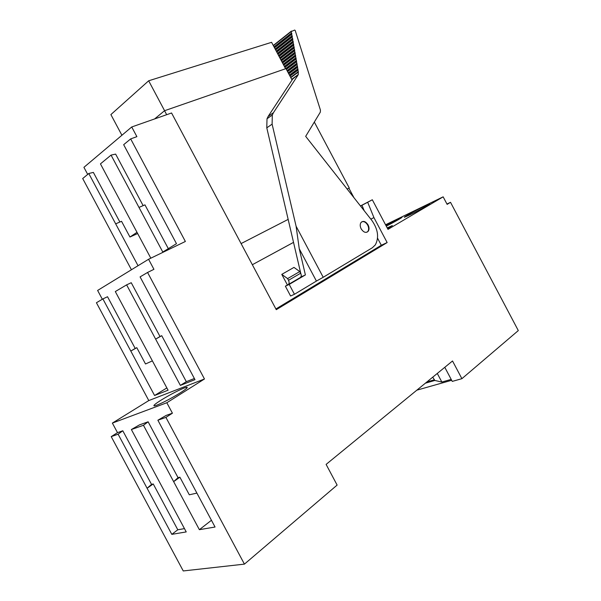 <?xml version="1.0" encoding="UTF-8"?>
<svg xmlns="http://www.w3.org/2000/svg" width="601" height="601" viewBox="0 0 601 601"><rect width="100%" height="100%" fill="white"/><g stroke="black" fill="none" stroke-linecap="round" stroke-linejoin="round"><path stroke-width="0.9" d="M154.615 118.938L164.554 110.719L285.986 68.604L292.048 80.038M164.554 110.719L166.672 114.701M314.323 122.063L349.271 187.993L347.168 189.075M288.157 219.395L241.091 243.585L288.157 219.403M347.175 189.075L349.271 187.993M285.603 68.739L271.592 42.318L148.665 80.789L110.884 114.588L121.913 135.263M164.591 110.712L148.665 80.789M348.911 188.181L353.936 197.669M300.77 273.44L293.528 242.383L252.345 264.718L293.521 242.368M360.525 206.038L361.975 205.257L364.198 210.703M367.684 202.282L372.312 199.765L387.991 229.364L443.147 196.835L447.136 204.37L450.525 202.327L518.302 330.58L461.899 378.683L452.523 360.976L326.11 464.4L337.123 485.082L244.427 564.129L165.906 417.394L172.419 413.188L166.83 402.745L204.468 378.983L147.568 272.463L153.931 269.316L148.567 259.271L185.371 241.474L130.672 138.899L136.885 136.652L131.724 126.976L171.563 112.98L276.28 309.68L387.149 242.556L373.927 217.592L367.684 202.282L361.975 205.257M372.312 199.765L360.457 205.948M285.377 286.204L289.209 284.416L294.452 294.272L290.591 296.015L285.377 286.204L287.428 285.002L281.771 274.372L293.972 267.407L299.779 271.562L300.665 273.222C301.597 275.303 301.417 276.776 300.124 277.632L288.27 284.581M300.635 277.264L301.544 276.738L301.266 275.536M377.556 238.176L381.312 245.261L275.897 308.974M293.528 242.383L266.784 127.833L267.009 118.765L268.159 116.399L292.74 78.979L298.321 74.494L298.021 70.009L289.907 75.996M373.927 217.592L370.84 219.14M147.568 272.463L140.086 276.896L194.987 379.652L180.368 385.391L126.623 284.866L115.309 291.56L168.077 390.207L154.577 395.503L102.891 298.907L96.423 302.739L148.793 400.567L112.372 423.089L117.503 432.652L111.215 436.619L183.252 570.95L244.427 564.129M148.567 259.271L97.617 290.441L102.328 299.245M138.035 265.71L88.775 173.509L82.698 178.535L131.439 269.751M131.724 126.976L83.922 167.333L87.701 174.403M443.147 196.835L385.557 224.774M387.149 242.556L381.312 245.261M298.021 70.009L291.162 31.583L294.678 30.058L295.196 30.456L320.431 110.081L320.333 112.124L305.676 136.359L371.884 220.469C378.067 229.394 379.201 237.545 375.302 244.923L372.327 247.77L323.218 277.279L296.098 226.231L299.26 248.784L305.391 274.927L289.209 284.416M296.098 226.231L272.11 124.152L272.313 115.039L273.463 112.665L297.998 75.14M301.544 276.738L305.391 274.927M299.779 271.562L287.609 278.601L288.51 280.291C289.457 282.395 289.284 283.882 287.999 284.731L287.428 285.002M287.609 278.601L281.771 274.372M294.452 294.272L316.419 281.08L299.26 248.784M323.218 277.279L316.419 281.08M291.838 79.64L292.74 78.979M461.899 378.683L452.252 381.402L444.785 367.309M446.949 204.024L450.525 202.327M386.293 226.156C394.804 221.829 403.962 216.585 401.671 217.367L385.812 225.255M409.071 215.233C417.695 211.109 432.374 202.958 429.279 204.017L424.674 206.068C416.042 210.215 401.671 218.186 404.691 217.171L409.071 215.233M387.592 228.62L392.348 225.555L387.224 227.914M119.869 222.024L93.365 172.404L88.775 173.509M137.005 232.324L129.944 237.027L121.537 221.296L115.67 223.85M143.143 205.64L115.64 154.104L111.057 155.103L138.981 207.42L144.946 204.858L168.318 248.656M138.981 207.42L162.788 252.029L176.476 243.683L123.671 144.683L130.672 138.899M150.813 258.182L100.45 163.87L111.057 155.103M152.391 360.885L145.51 363.973L136.795 347.678L135.195 348.445L107.526 296.729L102.891 298.907M180.368 385.391L186.31 381.68L161.729 335.689L160.009 336.522L131.243 282.718L126.623 284.866M186.31 381.68L194.378 378.502M148.793 400.567L204.468 378.983M166.83 402.745L112.372 423.089M156.666 405.254C163.382 402.505 171.277 398.358 180.345 392.799C186.656 388.742 188.639 386.909 186.287 387.299L184.139 388.006C177.543 390.74 169.873 394.782 161.113 400.123C154.547 404.3 152.451 406.208 154.84 405.84L156.666 405.254M117.503 432.652L122.799 430.774L151.535 484.383L147.095 488.26L118.112 434.192L122.799 430.774M196.895 493.098L189.307 494.796L179.887 477.194L178.039 477.66L148.124 421.804L139.455 424.877L131.371 429.535L186.227 531.915L171.811 534.357L177.798 529.782L153.24 483.955L151.535 484.383M177.798 529.782L184.462 528.617M165.906 417.394L157.875 420.219L166.214 415.389L172.419 413.188M157.875 420.219L215.053 527.024L199.374 529.684L143.459 425.283L148.124 421.804M131.371 429.535L143.459 425.283M171.811 534.357L147.095 488.26L153.24 483.955M111.215 436.619L118.112 434.192M361.163 228.853C363.71 232.579 366.107 233.323 368.36 231.077C369.33 229.349 369.232 227.291 368.075 224.909C365.513 221.153 363.102 220.432 360.84 222.746C359.916 224.466 360.022 226.502 361.163 228.853M137.644 233.534L129.944 237.027M135.195 348.445L130.793 351.052L136.795 347.678M154.577 395.503L166.853 387.923M160.009 336.522L155.629 339.129L161.729 335.689M178.039 477.66L173.644 481.641L179.887 477.194M199.374 529.684L211.439 520.278M437.288 373.439L441.855 382.048L434.823 380.463L432.72 377.18M291.402 31.154L273.297 45.526M291.755 33.205L274.146 47.133M291.868 33.881L274.424 47.659M292.229 35.94L275.281 49.274M292.341 36.616L275.558 49.8M292.702 38.674L276.422 51.423M292.822 39.35L276.7 51.949M293.175 41.416L277.564 53.579M293.296 42.093L277.842 54.113M293.649 44.166L278.706 55.743M293.776 44.872L279.007 56.299M294.137 46.946L279.871 57.936M294.25 47.629L280.156 58.477M294.61 49.703L281.028 60.115M294.73 50.386L281.313 60.656M295.091 52.467L282.185 62.301M295.204 53.151L282.478 62.842M295.564 55.232L283.349 64.495M295.677 55.885L283.627 65.013M296.045 57.966L284.506 66.673M296.158 58.658L284.791 67.222M296.526 60.746L286.008 68.634M296.639 61.43L286.294 69.183M297.007 63.526L287.18 70.858M297.119 64.217L287.473 71.406M297.487 66.313L288.367 73.089M297.608 67.034L288.668 73.66M297.976 69.138L289.562 75.35M298.096 69.829L289.855 75.899M298.306 71.699L290.621 77.341M367.001 232.211L367.977 231.265C368.939 229.537 368.841 227.478 367.692 225.105C365.979 222.287 364.026 221.176 361.817 221.754M451.667 380.29L416.839 390.169M441.855 382.048L451.186 379.389M266.784 127.833L272.11 124.152M268.159 116.399L273.463 112.665M288.51 280.291L300.665 273.222M290.794 77.664L298.472 72.022M291.41 31.079L273.267 45.481L291.402 31.094M291.327 31.327L273.335 45.608M291.613 32.98L274.018 46.893M291.801 34.054L274.469 47.742M292.086 35.707L275.153 49.034M292.274 36.789L275.604 49.883M292.559 38.449L276.295 51.183M292.747 39.531L276.745 52.032M293.033 41.191L277.437 53.339M293.22 42.273L277.887 54.195M293.513 43.933L278.586 55.502M293.701 45.052L279.052 56.389M293.994 46.72L279.75 57.704M294.182 47.81L280.201 58.56M294.467 49.477L280.9 59.882M294.655 50.567L281.358 60.746M294.948 52.234L282.064 62.068M295.136 53.324L282.523 62.932L295.189 53.241M295.429 54.999L283.229 64.262M295.609 56.066L283.672 65.103M295.902 57.741L284.378 66.441M296.09 58.838L284.844 67.312M296.383 60.513L285.55 68.649M296.571 61.61L286.346 69.273M296.864 63.3L287.06 70.617M297.052 64.397L287.526 71.496M297.345 66.08L288.24 72.849M297.54 67.214L288.72 73.758M297.833 68.905L289.434 75.11M426.853 381.981L434.147 379.87M425.373 383.19L434.823 380.463M267.009 118.765L272.313 115.039M291.68 79.347L298.321 74.494M186.768 388.201L186.287 387.299M291.387 31.237L273.32 45.571M291.162 31.583L273.38 45.691M291.861 33.964L274.454 47.712M291.635 34.317L274.514 47.832M292.326 36.699L275.589 49.853M292.109 37.044L275.649 49.973M292.807 39.441L276.73 52.002M292.582 39.786L276.791 52.122M293.28 42.183L277.872 54.165M293.063 42.528L277.94 54.285M293.761 44.962L279.037 56.351M293.543 45.308L279.097 56.479M294.235 47.719L280.186 58.53M294.017 48.057L280.254 58.65M294.715 50.476L281.343 60.709M294.498 50.815L281.411 60.836M294.978 53.579L282.568 63.022M295.662 55.976L283.657 65.073M295.452 56.314L283.717 65.193M296.143 58.748L284.821 67.274M295.932 59.086L284.889 67.402M296.624 61.527L286.331 69.243M296.413 61.858L286.392 69.37M297.104 64.315L287.503 71.466M296.894 64.645L287.571 71.587M297.593 67.132L288.705 73.72M297.382 67.462L288.765 73.848M298.073 69.926L289.892 75.959M297.863 70.257L289.952 76.087M367.977 231.265L368.36 231.077"/></g></svg>
